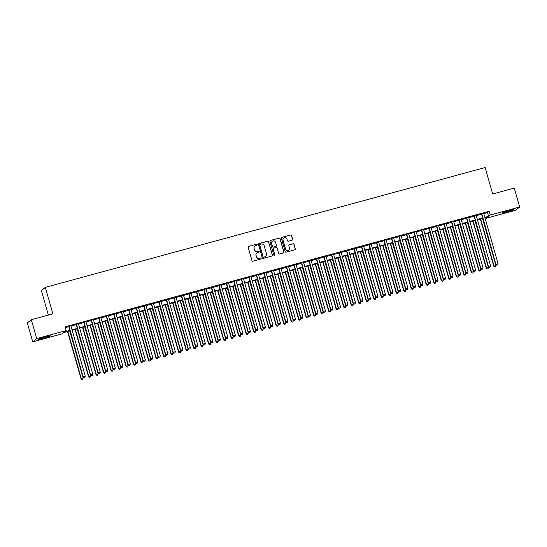 <?xml version="1.0" encoding="UTF-8"?>
<svg xmlns="http://www.w3.org/2000/svg" width="547" height="547" viewBox="0 0 547 547"><rect width="100%" height="100%" fill="white"/><g stroke="black" fill="none" stroke-linecap="round" stroke-linejoin="round"><path stroke-width="0.82" d="M257.199 244.612A0.54 0.533 50.8 0 0 256.536 244.229L248.707 246.362A0.773 0.759 50.8 0 0 248.188 247.306L251.989 260.666A0.773 0.759 50.8 0 0 252.94 261.206L260.769 259.073A0.54 0.533 50.8 0 0 261.131 258.416A0.54 0.533 50.8 0 0 260.468 258.034L259.456 258.314A2.475 2.434 50.8 0 1 256.42 256.577L256.105 255.47A2.475 2.434 50.8 0 1 257.787 252.447L258.799 252.174A0.54 0.533 50.8 0 0 259.169 251.511A0.54 0.533 50.8 0 0 258.505 251.135L257.493 251.408A2.475 2.434 50.8 0 1 254.458 249.678L254.136 248.564A2.475 2.434 50.8 0 1 255.818 245.548L256.83 245.268A0.54 0.533 50.8 0 0 257.199 244.612M256.974 245.213A0.54 0.533 50.8 0 0 256.427 244.318L248.605 246.451A0.773 0.759 50.8 0 0 248.379 246.553M260.905 259.018A0.54 0.533 50.8 0 0 260.365 258.122L259.456 258.314M258.936 252.112A0.54 0.533 50.8 0 0 258.396 251.223L257.493 251.408M507.076 211.962A6.147 0.431 -15.9 0 1 502.002 212.968A6.147 0.431 -15.9 0 1 508.744 210.602A6.147 0.431 -15.9 0 1 513.824 209.597A6.147 0.431 -15.9 0 1 507.076 211.962M43.637 338.258A6.147 0.431 -15.9 0 1 38.563 339.256A6.147 0.431 -15.9 0 1 45.312 336.89A6.147 0.431 -15.9 0 1 50.386 335.892A6.147 0.431 -15.9 0 1 43.637 338.258M292.077 240.188A0.773 0.759 50.8 0 0 292.604 239.244L291.537 235.497A0.773 0.759 50.8 0 0 290.587 234.95L281.896 237.323A0.773 0.759 50.8 0 0 281.37 238.266L285.178 251.62A0.773 0.759 50.8 0 0 286.122 252.167L294.819 249.794A0.773 0.759 50.8 0 0 295.346 248.851L294.054 244.324A0.773 0.759 50.8 0 0 293.103 243.784L289.384 244.796A0.773 0.759 50.8 0 0 288.857 245.74L289.5 247.982A2.072 2.038 50.8 0 1 288.837 250.129A2.072 2.038 50.8 0 1 285.561 249.063L283.052 240.263A2.072 2.038 50.8 0 1 283.715 238.123A2.072 2.038 50.8 0 1 286.997 239.189L287.414 240.659A0.773 0.759 50.8 0 0 288.358 241.2L292.077 240.188M69.989 330.826L63.801 332.514L62.194 333.82L32.731 341.848L27.35 322.949L31.316 319.715L52.888 313.834L45.353 287.373L485.148 167.526L492.69 193.987L514.269 188.106L519.65 207.012L515.684 210.239L486.228 218.267L487.835 216.961L484.95 217.747M31.316 319.715L36.697 338.62L66.16 330.593L64.546 331.899L69.886 330.45M483.767 213.583L487.507 212.564L489.114 211.258L65.079 326.812L66.16 330.593M489.114 211.258L490.194 215.039L519.65 207.012M268.625 241.74A0.773 0.759 50.8 0 0 267.681 241.193L258.984 243.565A0.773 0.759 50.8 0 0 258.464 244.509L262.266 257.869A0.773 0.759 50.8 0 0 263.216 258.41L271.907 256.037A0.773 0.759 50.8 0 0 272.433 255.093L268.522 241.822A0.773 0.759 50.8 0 0 267.572 241.282L258.881 243.654A0.773 0.759 50.8 0 0 258.656 243.75M270.444 240.441L279.134 238.075A0.773 0.759 50.8 0 1 280.085 238.615L283.886 251.976A0.773 0.759 50.8 0 1 283.36 252.919L279.64 253.931A0.773 0.759 50.8 0 1 278.697 253.391L277.151 247.969A0.773 0.759 50.8 0 0 276.201 247.429L273.732 248.106A0.773 0.759 50.8 0 0 273.213 249.049L274.82 254.683A0.54 0.533 50.8 0 1 274.642 255.244A0.54 0.533 50.8 0 1 273.787 254.97L269.917 241.384A0.773 0.759 50.8 0 1 270.444 240.441L279.134 238.075M70.905 325.786L68.724 326.381M78.412 323.742L76.231 324.337M85.92 321.698L83.739 322.292M93.421 319.653L91.24 320.248M100.928 317.609L98.747 318.204M108.436 315.564L106.248 316.159M115.937 313.52L113.755 314.115M123.444 311.469L121.263 312.063M130.952 309.424L128.764 310.019M138.453 307.38L136.271 307.975M145.96 305.335L143.779 305.93M153.461 303.291L151.28 303.886M160.968 301.247L158.787 301.841M168.476 299.202L166.288 299.797M175.977 297.158L173.796 297.753M183.484 295.113L181.303 295.708M190.992 293.062L188.804 293.657M198.493 291.018L196.311 291.613M206 288.973L203.819 289.568M213.501 286.929L211.32 287.524M221.009 284.884L218.827 285.479M228.516 282.84L226.335 283.435M236.017 280.796L233.836 281.39M243.524 278.751L241.343 279.346M251.032 276.707L248.844 277.302M258.533 274.656L256.352 275.25M266.04 272.611L263.859 273.206M273.548 270.567L271.36 271.162M281.049 268.522L278.867 269.117M288.556 266.478L286.375 267.073M296.057 264.433L293.876 265.028M303.564 262.389L301.383 262.984M311.072 260.345L308.891 260.94M318.573 258.3L316.392 258.895M326.08 256.249L323.899 256.844M333.588 254.205L331.4 254.799M341.089 252.16L338.908 252.755M348.596 250.116L346.415 250.711M356.104 248.071L353.916 248.666M363.605 246.027L361.423 246.622M371.112 243.983L368.931 244.577M378.613 241.938L376.432 242.533M386.12 239.887L383.939 240.482M393.628 237.842L391.44 238.437M401.129 235.798L398.948 236.393M408.636 233.754L406.455 234.348M416.144 231.709L413.956 232.304M423.645 229.665L421.463 230.26M431.152 227.62L428.971 228.215M438.653 225.576L436.472 226.171M446.161 223.532L443.979 224.126M453.668 221.48L451.487 222.075M461.169 219.436L458.988 220.031M468.676 217.391L466.495 217.986M476.184 215.347L473.996 215.942M65.312 327.619L68.806 326.668M70.987 326.074L76.313 324.624M78.494 324.029L83.814 322.573M85.995 321.978L91.322 320.528M93.503 319.933L98.829 318.484M101.01 317.889L106.33 316.44M108.511 315.845L113.838 314.395M116.019 313.8L121.338 312.351M123.526 311.756L128.846 310.306M131.027 309.711L136.353 308.262M138.535 307.667L143.854 306.217M146.042 305.623L151.362 304.166M153.543 303.571L158.869 302.122M161.05 301.527L166.37 300.077M168.551 299.482L173.878 298.033M176.059 297.438L181.385 295.989M183.566 295.394L188.886 293.944M191.067 293.349L196.394 291.9M198.575 291.305L203.894 289.855M206.082 289.26L211.402 287.811M213.583 287.216L218.909 285.76M221.091 285.165L226.41 283.715M228.598 283.12L233.918 281.671M236.099 281.076L241.425 279.626M243.606 279.032L248.926 277.582M251.107 276.987L256.434 275.538M258.615 274.943L263.941 273.493M266.122 272.898L271.442 271.449M273.623 270.854L278.949 269.397M281.131 268.803L286.45 267.353M288.638 266.758L293.958 265.309M296.139 264.714L301.465 263.264M303.647 262.669L308.966 261.22M311.154 260.625L316.474 259.175M318.655 258.581L323.981 257.131M326.162 256.536L331.482 255.087M333.663 254.492L338.99 253.042M341.171 252.447L346.49 250.991M348.678 250.396L353.998 248.947M356.179 248.352L361.505 246.902M363.687 246.307L369.006 244.858M371.194 244.263L376.514 242.813M378.695 242.218L384.021 240.769M386.203 240.174L391.522 238.724M393.703 238.13L399.03 236.68M401.211 236.085L406.537 234.636M408.718 234.041L414.038 232.584M416.219 231.99L421.546 230.54M423.727 229.945L429.046 228.496M431.234 227.901L436.554 226.451M438.735 225.856L444.061 224.407M446.243 223.812L451.562 222.362M453.75 221.767L459.07 220.318M461.251 219.723L466.577 218.274M468.758 217.679L474.078 216.229M476.259 215.634L481.586 214.178M483.685 213.303L481.504 213.898M45.353 287.373L41.387 290.601L48.362 315.072M32.731 341.848L36.697 338.62M485.996 217.46L486.228 218.267M482.769 218.342L477.449 219.791M475.261 220.386L469.941 221.836M467.76 222.431L462.434 223.88M460.253 224.475L454.933 225.925M452.752 226.52L447.425 227.969M445.244 228.564L439.918 230.013M437.737 230.608L432.417 232.058M430.236 232.653L424.91 234.102M422.728 234.697L417.409 236.154M415.221 236.748L409.901 238.198M407.72 238.793L402.394 240.242M400.213 240.837L394.893 242.287M392.705 242.882L387.385 244.331M385.204 244.926L379.878 246.376M377.697 246.97L372.377 248.42M370.196 249.015L364.87 250.464M362.688 251.059L357.369 252.509M355.181 253.104L349.861 254.56M347.68 255.155L342.354 256.605M340.172 257.199L334.853 258.649M332.665 259.244L327.345 260.693M325.164 261.288L319.838 262.738M317.657 263.333L312.337 264.782M310.156 265.377L304.829 266.827M302.648 267.421L297.322 268.871M295.141 269.466L289.821 270.915M287.64 271.51L282.314 272.967M280.132 273.562L274.813 275.011M272.625 275.606L267.305 277.055M265.124 277.65L259.798 279.1M257.616 279.695L252.297 281.144M250.109 281.739L244.789 283.189M242.608 283.784L237.282 285.233M235.101 285.828L229.781 287.278M227.6 287.872L222.273 289.329M220.092 289.917L214.766 291.373M212.585 291.968L207.265 293.418M205.084 294.012L199.758 295.462M197.576 296.057L192.257 297.506M190.069 298.101L184.749 299.551M182.568 300.146L177.242 301.595M175.061 302.19L169.741 303.64M167.553 304.235L162.233 305.684M160.052 306.279L154.726 307.735M152.545 308.33L147.225 309.78M145.044 310.375L139.717 311.824M137.536 312.419L132.217 313.869M130.029 314.463L124.709 315.913M122.528 316.508L117.202 317.957M115.02 318.552L109.701 320.002M107.513 320.597L102.193 322.046M100.012 322.641L94.686 324.091M92.505 324.686L87.185 326.142M85.004 326.737L79.677 328.186M77.496 328.781L72.17 330.231M484.847 217.364L488.587 216.345L490.194 215.039M72.067 329.855L77.387 328.398M79.568 327.803L84.894 326.354M87.076 325.759L92.395 324.309M94.583 323.715L99.903 322.265M102.084 321.67L107.41 320.221M109.591 319.626L114.911 318.176M117.099 317.581L122.419 316.132M124.6 315.537L129.926 314.087M132.107 313.493L137.427 312.043M139.608 311.448L144.934 309.992M147.116 309.397L152.435 307.947M154.623 307.352L159.943 305.903M162.124 305.308L167.45 303.858M169.632 303.264L174.951 301.814M177.139 301.219L182.459 299.77M184.64 299.175L189.966 297.725M192.147 297.13L197.467 295.681M199.648 295.086L204.975 293.636M207.156 293.042L212.482 291.585M214.663 290.99L219.983 289.541M222.164 288.946L227.49 287.496M229.672 286.901L234.991 285.452M237.179 284.857L242.499 283.408M244.68 282.813L250.006 281.363M252.188 280.768L257.507 279.319M259.695 278.724L265.015 277.274M267.196 276.679L272.522 275.223M274.703 274.635L280.023 273.179M282.204 272.584L287.531 271.134M289.712 270.539L295.038 269.09M297.219 268.495L302.539 267.045M304.72 266.451L310.046 265.001M312.228 264.406L317.547 262.957M319.735 262.362L325.055 260.912M327.236 260.317L332.562 258.868M334.743 258.273L340.063 256.817M342.251 256.222L347.571 254.772M349.752 254.177L355.078 252.728M357.259 252.133L362.579 250.683M364.76 250.088L370.087 248.639M372.268 248.044L377.594 246.594M379.775 246L385.095 244.55M387.276 243.955L392.602 242.506M394.784 241.911L400.103 240.461M402.291 239.866L407.611 238.41M409.792 237.815L415.118 236.366M417.299 235.771L422.619 234.321M424.807 233.726L430.127 232.277M432.308 231.682L437.634 230.232M439.815 229.637L445.135 228.188M447.316 227.593L452.642 226.143M454.824 225.549L460.143 224.099M462.331 223.504L467.651 222.055M469.832 221.46L475.158 220.003M477.34 219.409L482.659 217.959M487.507 212.564L488.587 216.345M254.881 246.047A2.475 2.434 50.8 0 0 254.034 248.653L254.136 248.564M257.384 251.497A2.475 2.434 50.8 0 1 254.348 249.767L254.034 248.653M256.844 252.946A2.475 2.434 50.8 0 0 255.996 255.552L256.105 255.47M259.346 258.403A2.475 2.434 50.8 0 1 256.317 256.666L255.996 255.552M272.132 255.934A0.773 0.759 50.8 0 0 272.324 255.182L268.522 241.822M260.092 244.386A0.54 0.533 50.8 0 0 259.722 245.042L263.066 256.769A0.54 0.533 50.8 0 0 263.729 257.145L264.796 256.858A2.475 2.434 50.8 0 0 266.478 253.842L264.194 245.822A2.475 2.434 50.8 0 0 261.158 244.092L260.092 244.386M259.846 244.53A0.54 0.533 50.8 0 0 259.62 245.131L259.722 245.042M265.63 256.44A2.475 2.434 50.8 0 1 264.693 256.946L263.62 257.234A0.54 0.533 50.8 0 1 262.957 256.858L259.62 245.131M283.585 252.817A0.773 0.759 50.8 0 0 283.784 252.064L279.975 238.704A0.773 0.759 50.8 0 0 279.025 238.164M273.404 248.29A0.773 0.759 50.8 0 0 273.103 249.131L274.82 254.683M274.587 255.285A0.54 0.533 50.8 0 0 274.71 254.772M275.551 242.348A2.072 2.038 50.8 0 0 272.269 241.282A2.072 2.038 50.8 0 0 271.606 243.422L272.488 246.519A0.773 0.759 50.8 0 0 273.438 247.066L275.907 246.389A0.773 0.759 50.8 0 0 276.433 245.446L275.551 242.348M272.221 241.33A2.072 2.038 50.8 0 0 271.503 243.511L271.606 243.422M276.126 246.287A0.773 0.759 50.8 0 1 275.797 246.478L273.329 247.148A0.773 0.759 50.8 0 1 272.385 246.608L271.503 243.511M283.661 238.171A2.072 2.038 50.8 0 0 282.949 240.352L283.052 240.263M288.782 250.17A2.072 2.038 50.8 0 1 285.452 249.145L282.949 240.352M295.038 249.692A0.773 0.759 50.8 0 0 295.236 248.94L293.944 244.413A0.773 0.759 50.8 0 0 293.001 243.873L289.281 244.885A0.773 0.759 50.8 0 0 289.055 244.988M292.303 240.085A0.773 0.759 50.8 0 0 292.501 239.326L291.428 235.579A0.773 0.759 50.8 0 0 290.484 235.039L281.787 237.412A0.773 0.759 50.8 0 0 281.568 237.507M67.541 331.489L80.99 378.709L83.137 377.984L69.722 330.894M67.849 331.407L81.257 378.497L81.913 379.474L82.775 379.187L82.023 379.386M83.137 377.984L82.775 379.187M81.913 379.474L80.99 378.709M68.69 326.251L83.137 376.965L68.99 326.162M84.163 377.642L84.915 377.437L84.163 377.642L83.404 376.746L85.277 376.233L70.871 325.656M83.137 376.965L84.06 377.731M84.915 377.437L85.277 376.233M75.048 329.444L88.498 376.664L90.638 375.939L77.23 328.85M75.349 329.362L88.764 376.445L89.421 377.43L90.276 377.136L89.523 377.341M90.638 375.939L90.276 377.136M89.421 377.43L88.498 376.664M82.549 327.4L95.998 374.62L98.145 373.895L84.73 326.805M82.857 327.318L96.272 374.401L96.922 375.386L97.783 375.092L97.031 375.297M98.145 373.895L97.783 375.092M96.922 375.386L95.998 374.62M90.057 325.356L103.506 372.575L105.653 371.844L92.238 324.761M90.364 325.274L103.773 372.357L104.429 373.341L105.291 373.047L104.539 373.252M105.653 371.844L105.291 373.047M104.429 373.341L103.506 372.575M97.557 323.311L111.014 370.531L113.154 369.799L99.745 322.716M97.865 323.229L111.28 370.312L111.937 371.297L112.791 371.003L112.039 371.208M113.154 369.799L112.791 371.003M111.937 371.297L111.014 370.531M76.19 324.2L90.638 374.921L76.498 324.118M91.67 375.598L92.422 375.392L91.67 375.598L90.905 374.702L92.785 374.189L78.371 323.605M90.638 374.921L91.561 375.686M92.422 375.392L92.785 374.189M83.698 322.156L98.145 372.876L84.006 322.074M99.178 373.553L99.923 373.348L99.178 373.553L98.412 372.657L100.286 372.145L85.879 321.561M98.145 372.876L99.069 373.642M99.923 373.348L100.286 372.145M91.205 320.111L105.646 370.832L91.506 320.029M106.679 371.509L107.431 371.304L106.679 371.509L105.92 370.613L107.793 370.1L93.387 319.516M105.646 370.832L106.569 371.598M107.431 371.304L107.793 370.1M98.706 318.067L113.154 368.787L99.014 317.985M114.186 369.464L114.938 369.259L114.186 369.464L113.42 368.569L115.301 368.056L100.887 317.472M113.154 368.787L114.077 369.546M114.938 369.259L115.301 368.056M105.065 321.267L118.514 368.487L120.661 367.755L107.246 320.672M105.373 321.185L118.788 368.268L119.437 369.252L120.299 368.958L119.547 369.163M120.661 367.755L120.299 368.958M119.437 369.252L118.514 368.487M106.214 316.022L120.661 366.743L106.521 315.94M121.687 367.42L122.439 367.215L121.687 367.42L120.928 366.524L122.801 366.011L108.395 315.428M120.661 366.743L121.584 367.502M122.439 367.215L122.801 366.011M112.573 319.222L126.022 366.442L128.169 365.711L114.754 318.627M112.88 319.14L126.289 366.223L126.945 367.208L127.8 366.914L127.054 367.119M128.169 365.711L127.8 366.914M126.945 367.208L126.022 366.442M113.714 313.978L128.162 364.692L114.022 313.896M129.195 365.369L129.947 365.164L129.195 365.369L128.436 364.473L130.309 363.967L115.902 313.383M128.162 364.692L129.085 365.458M129.947 365.164L130.309 363.967M120.073 317.178L133.53 364.398L135.67 363.666L122.261 316.583M120.381 317.089L133.796 364.179L134.453 365.157L135.307 364.87L134.555 365.075M135.67 363.666L135.307 364.87M134.453 365.157L133.53 364.398M121.222 311.934L135.67 362.647L121.53 311.852M136.702 363.324L137.447 363.119L136.702 363.324L135.936 362.429L137.817 361.923L123.403 311.339M135.67 362.647L136.593 363.413M137.447 363.119L137.817 361.923M127.581 315.134L141.03 362.353L143.177 361.622L129.762 314.539M127.889 315.045L141.297 362.135L141.953 363.112L142.815 362.825L142.063 363.03M143.177 361.622L142.815 362.825M141.953 363.112L141.03 362.353M128.73 309.889L143.177 360.603L129.03 309.8M144.203 361.28L144.955 361.075L144.203 361.28L143.444 360.384L145.317 359.871L130.911 309.294M143.177 360.603L144.1 361.369M144.955 361.075L145.317 359.871M135.088 313.082L148.538 360.302L150.678 359.577L137.27 312.487M135.389 313L148.805 360.09L149.461 361.068L150.316 360.781L149.57 360.979M150.678 359.577L150.316 360.781M149.461 361.068L148.538 360.302M142.589 311.038L156.039 358.258L158.186 357.533L144.77 310.443M142.897 310.956L156.312 358.039L156.968 359.023L157.823 358.729L157.071 358.935M158.186 357.533L157.823 358.729M156.968 359.023L156.039 358.258M150.097 308.993L163.546 356.213L165.693 355.488L152.278 308.399M150.404 308.911L163.813 355.994L164.469 356.979L165.331 356.685L164.579 356.89M165.693 355.488L165.331 356.685M164.469 356.979L163.546 356.213M157.604 306.949L171.054 354.169L173.194 353.437L159.786 306.354M157.905 306.867L171.32 353.95L171.977 354.935L172.831 354.641L172.079 354.846M173.194 353.437L172.831 354.641M171.977 354.935L171.054 354.169M165.105 304.905L178.554 352.124L180.701 351.393L167.286 304.31M165.413 304.823L178.828 351.906L179.478 352.89L180.339 352.596L179.587 352.801M180.701 351.393L180.339 352.596M179.478 352.89L178.554 352.124M172.613 302.86L186.062 350.08L188.209 349.348L174.794 302.265M172.92 302.778L186.329 349.861L186.985 350.846L187.84 350.552L187.095 350.757M188.209 349.348L187.84 350.552M186.985 350.846L186.062 350.08M180.113 300.816L193.57 348.036L195.71 347.304L182.301 300.221M180.421 300.734L193.836 347.817L194.493 348.801L195.347 348.507L194.595 348.712M195.71 347.304L195.347 348.507M194.493 348.801L193.57 348.036M187.621 298.771L201.07 345.991L203.217 345.26L189.802 298.177M187.929 298.683L201.337 345.772L201.993 346.75L202.855 346.463L202.103 346.668M203.217 345.26L202.855 346.463M201.993 346.75L201.07 345.991M195.129 296.72L208.578 343.947L210.725 343.215L197.31 296.125M195.429 296.638L208.845 343.728L209.501 344.706L210.356 344.419L209.61 344.624M210.725 343.215L210.356 344.419M209.501 344.706L208.578 343.947M202.629 294.676L216.086 341.896L218.226 341.171L204.817 294.081M202.937 294.594L216.352 341.677L217.009 342.661L217.863 342.367L217.111 342.572M218.226 341.171L217.863 342.367M217.009 342.661L216.086 341.896M210.137 292.631L223.586 339.851L225.733 339.126L212.318 292.036M210.445 292.549L223.853 339.632L224.509 340.617L225.371 340.323L224.619 340.528M225.733 339.126L225.371 340.323M224.509 340.617L223.586 339.851M217.644 290.587L231.094 337.807L233.234 337.075L219.826 289.992M217.945 290.505L231.36 337.588L232.017 338.572L232.872 338.278L232.126 338.484M233.234 337.075L232.872 338.278M232.017 338.572L231.094 337.807M136.23 307.845L150.678 358.558L136.538 307.756M151.71 359.235L152.463 359.03L151.71 359.235L150.945 358.34L152.825 357.827L138.418 307.25M150.678 358.558L151.601 359.324M152.463 359.03L152.825 357.827M143.738 305.794L158.186 356.514L144.046 305.711M159.218 357.191L159.963 356.986L159.218 357.191L158.452 356.295L160.326 355.782L145.919 305.199M158.186 356.514L159.109 357.28M159.963 356.986L160.326 355.782M151.245 303.749L165.693 354.47L151.546 303.667M166.719 355.147L167.471 354.941L166.719 355.147L165.96 354.251L167.833 353.738L153.427 303.154M165.693 354.47L166.616 355.235M167.471 354.941L167.833 353.738M158.746 301.705L173.194 352.425L159.054 301.623M174.226 353.102L174.978 352.897L174.226 353.102L173.461 352.206L175.341 351.694L160.927 301.11M173.194 352.425L174.117 353.184M174.978 352.897L175.341 351.694M166.254 299.66L180.701 350.381L166.561 299.578M181.727 351.058L182.479 350.853L181.727 351.058L180.968 350.162L182.842 349.649L168.435 299.065M180.701 350.381L181.625 351.14M182.479 350.853L182.842 349.649M173.755 297.616L188.202 348.336L174.062 297.534M189.235 349.007L189.987 348.808L189.235 349.007L188.476 348.118L190.349 347.605L175.943 297.021M188.202 348.336L189.125 349.095M189.987 348.808L190.349 347.605M181.262 295.571L195.71 346.285L181.57 295.489M196.742 346.962L197.494 346.757L196.742 346.962L195.976 346.066L197.857 345.56L183.443 294.977M195.71 346.285L196.633 347.051M197.494 346.757L197.857 345.56M188.77 293.527L203.217 344.241L189.077 293.445M204.243 344.918L204.995 344.713L204.243 344.918L203.484 344.022L205.357 343.516L190.951 292.932M203.217 344.241L204.14 345.007M204.995 344.713L205.357 343.516M196.27 291.483L210.718 342.196L196.578 291.394M211.751 342.873L212.503 342.668L211.751 342.873L210.992 341.978L212.865 341.465L198.458 290.888M210.718 342.196L211.641 342.962M212.503 342.668L212.865 341.465M203.778 289.431L218.226 340.152L204.086 289.349M219.258 340.829L220.003 340.624L219.258 340.829L218.492 339.933L220.373 339.42L205.959 288.843M218.226 340.152L219.149 340.918M220.003 340.624L220.373 339.42M211.286 287.387L225.733 338.108L211.586 287.305M226.759 338.784L227.511 338.579L226.759 338.784L226 337.889L227.873 337.376L213.467 286.792M225.733 338.108L226.656 338.873M227.511 338.579L227.873 337.376M218.786 285.343L233.234 336.063L219.094 285.26M234.266 336.74L235.019 336.535L234.266 336.74L233.501 335.844L235.381 335.332L220.967 284.748M233.234 336.063L234.157 336.829M235.019 336.535L235.381 335.332M225.145 288.542L238.595 335.762L240.742 335.031L227.326 287.948M225.453 288.46L238.868 335.543L239.518 336.528L240.379 336.234L239.627 336.439M240.742 335.031L240.379 336.234M239.518 336.528L238.595 335.762M232.653 286.498L246.102 333.718L248.249 332.986L234.834 285.903M232.96 286.416L246.369 333.499L247.025 334.484L247.887 334.19L247.135 334.395M248.249 332.986L247.887 334.19M247.025 334.484L246.102 333.718M240.154 284.454L253.61 331.673L255.75 330.942L242.342 283.859M240.461 284.372L253.876 331.455L254.533 332.439L255.387 332.145L254.635 332.35M255.75 330.942L255.387 332.145M254.533 332.439L253.61 331.673M247.661 282.409L261.11 329.629L263.257 328.897L249.842 281.814M247.969 282.32L261.384 329.41L262.034 330.388L262.895 330.101L262.143 330.306M263.257 328.897L262.895 330.101M262.034 330.388L261.11 329.629M226.294 283.298L240.742 334.019L226.602 283.216M241.774 334.696L242.519 334.49L241.774 334.696L241.008 333.8L242.882 333.287L228.475 282.703M240.742 334.019L241.665 334.778M242.519 334.49L242.882 333.287M233.801 281.254L248.249 331.974L234.102 281.172M249.275 332.651L250.027 332.446L249.275 332.651L248.516 331.755L250.389 331.243L235.983 280.659M248.249 331.974L249.172 332.733M250.027 332.446L250.389 331.243M241.302 279.209L255.75 329.923L241.61 279.127M256.782 330.6L257.534 330.402L256.782 330.6L256.017 329.711L257.897 329.198L243.483 278.614M255.75 329.923L256.673 330.689M257.534 330.402L257.897 329.198M248.81 277.165L263.257 327.879L249.117 277.083M264.283 328.556L265.035 328.35L264.283 328.556L263.524 327.66L265.398 327.154L250.991 276.57M263.257 327.879L264.18 328.644M265.035 328.35L265.398 327.154M255.169 280.365L268.618 327.585L270.765 326.853L257.35 279.77M255.476 280.276L268.885 327.366L269.541 328.344L270.396 328.056L269.65 328.262M270.765 326.853L270.396 328.056M269.541 328.344L268.618 327.585M256.311 275.12L270.758 325.834L256.618 275.032M271.791 326.511L272.543 326.306L271.791 326.511L271.032 325.615L272.905 325.109L258.499 274.526M270.758 325.834L271.681 326.6M272.543 326.306L272.905 325.109M262.669 278.314L276.126 325.54L278.266 324.809L264.857 277.719M262.977 278.232L276.392 325.321L277.049 326.299L277.903 326.012L277.151 326.21M278.266 324.809L277.903 326.012M277.049 326.299L276.126 325.54M263.818 273.076L278.266 323.79L264.126 272.987M279.298 324.467L280.043 324.262L279.298 324.467L278.532 323.571L280.413 323.058L265.999 272.481M278.266 323.79L279.189 324.556M280.043 324.262L280.413 323.058M270.177 276.269L283.626 323.489L285.773 322.764L272.358 275.674M270.485 276.187L283.893 323.27L284.549 324.255L285.411 323.961L284.659 324.166M285.773 322.764L285.411 323.961M284.549 324.255L283.626 323.489M271.326 271.025L285.773 321.745L271.633 270.943M286.799 322.422L287.551 322.217L286.799 322.422L286.04 321.527L287.913 321.014L273.507 270.43M285.773 321.745L286.696 322.511M287.551 322.217L287.913 321.014M277.685 274.225L291.134 321.445L293.274 320.72L279.866 273.63M277.985 274.143L291.401 321.226L292.057 322.21L292.912 321.916L292.166 322.121M293.274 320.72L292.912 321.916M292.057 322.21L291.134 321.445M278.826 268.98L293.274 319.701L279.134 268.898M294.307 320.378L295.059 320.173L294.307 320.378L293.541 319.482L295.421 318.969L281.014 268.386M293.274 319.701L294.197 320.467M295.059 320.173L295.421 318.969M285.185 272.18L298.641 319.4L300.782 318.669L287.366 271.585M285.493 272.098L298.908 319.181L299.565 320.166L300.419 319.872L299.667 320.077M300.782 318.669L300.419 319.872M299.565 320.166L298.641 319.4M286.334 266.936L300.782 317.657L286.642 266.854M301.814 318.333L302.559 318.128L301.814 318.333L301.048 317.438L302.929 316.925L288.515 266.341M300.782 317.657L301.705 318.422M302.559 318.128L302.929 316.925M292.693 270.136L306.142 317.356L308.289 316.624L294.874 269.541M293.001 270.054L306.409 317.137L307.065 318.122L307.927 317.828L307.175 318.033M308.289 316.624L307.927 317.828M307.065 318.122L306.142 317.356M293.842 264.892L308.289 315.612L294.142 264.81M309.315 316.289L310.067 316.084L309.315 316.289L308.556 315.393L310.429 314.881L296.023 264.297M308.289 315.612L309.212 316.371M310.067 316.084L310.429 314.881M300.2 268.092L313.65 315.311L315.79 314.58L302.382 267.497M300.501 268.009L313.916 315.093L314.573 316.077L315.428 315.783L314.675 315.988M315.79 314.58L315.428 315.783M314.573 316.077L313.65 315.311M301.342 262.847L315.79 313.568L301.65 262.765M316.822 314.245L317.575 314.04L316.822 314.245L316.057 313.349L317.937 312.836L303.523 262.252M315.79 313.568L316.713 314.327M317.575 314.04L317.937 312.836M307.701 266.047L321.151 313.267L323.298 312.535L309.882 265.452M308.009 265.965L321.424 313.048L322.074 314.033L322.935 313.739L322.183 313.944M323.298 312.535L322.935 313.739M322.074 314.033L321.151 313.267M308.85 260.803L323.298 311.517L309.158 260.721M324.33 312.193L325.075 311.995L324.33 312.193L323.564 311.305L325.438 310.792L311.031 260.208M323.298 311.517L324.221 312.282M325.075 311.995L325.438 310.792M315.209 264.003L328.658 311.222L330.805 310.491L317.39 263.408M315.516 263.914L328.925 311.004L329.581 311.981L330.443 311.694L329.691 311.899M330.805 310.491L330.443 311.694M329.581 311.981L328.658 311.222M316.357 258.758L330.798 309.472L316.658 258.676M331.831 310.149L332.583 309.944L331.831 310.149L331.072 309.253L332.945 308.747L318.539 258.163M330.798 309.472L331.721 310.238M332.583 309.944L332.945 308.747M322.709 261.958L336.166 309.178L338.306 308.446L324.897 261.363M323.017 261.869L336.432 308.959L337.089 309.937L337.943 309.65L337.191 309.855M338.306 308.446L337.943 309.65M337.089 309.937L336.166 309.178M323.858 256.714L338.306 307.428L324.166 256.625M339.338 308.105L340.09 307.899L339.338 308.105L338.572 307.209L340.453 306.703L326.039 256.119M338.306 307.428L339.229 308.193M340.09 307.899L340.453 306.703M330.217 259.907L343.666 307.127L345.813 306.402L332.398 259.312M330.525 259.825L343.94 306.915L344.589 307.893L345.451 307.605L344.699 307.804M345.813 306.402L345.451 307.605M344.589 307.893L343.666 307.127M331.366 254.67L345.813 305.383L331.673 254.581M346.839 306.06L347.591 305.855L346.839 306.06L346.08 305.164L347.954 304.652L333.547 254.075M345.813 305.383L346.736 306.149M347.591 305.855L347.954 304.652M337.725 257.863L351.174 305.082L353.321 304.358L339.906 257.268M338.032 257.781L351.441 304.864L352.097 305.848L352.952 305.554L352.206 305.759M353.321 304.358L352.952 305.554M352.097 305.848L351.174 305.082M338.866 252.618L353.314 303.339L339.174 252.536M354.347 304.016L355.099 303.811L354.347 304.016L353.588 303.12L355.461 302.607L341.055 252.023M353.314 303.339L354.237 304.105M355.099 303.811L355.461 302.607M345.225 255.818L358.682 303.038L360.822 302.313L347.413 255.223M345.533 255.736L358.948 302.819L359.605 303.804L360.459 303.51L359.707 303.715M360.822 302.313L360.459 303.51M359.605 303.804L358.682 303.038M346.374 250.574L360.822 301.294L346.682 250.492M361.854 301.971L362.599 301.766L361.854 301.971L361.088 301.076L362.969 300.563L348.555 249.979M360.822 301.294L361.745 302.06M362.599 301.766L362.969 300.563M352.733 253.774L366.182 300.994L368.329 300.262L354.914 253.179M353.041 253.692L366.449 300.775L367.105 301.759L367.967 301.465L367.215 301.671M368.329 300.262L367.967 301.465M367.105 301.759L366.182 300.994M353.882 248.529L368.329 299.25L354.183 248.447M369.355 299.927L370.107 299.722L369.355 299.927L368.596 299.031L370.469 298.518L356.063 247.935M368.329 299.25L369.252 300.016M370.107 299.722L370.469 298.518M360.241 251.729L373.69 298.949L375.83 298.218L362.422 251.135M360.541 251.647L373.957 298.73L374.613 299.715L375.468 299.421L374.722 299.626M375.83 298.218L375.468 299.421M374.613 299.715L373.69 298.949M361.382 246.485L375.83 297.206L361.69 246.403M376.862 297.883L377.615 297.677L376.862 297.883L376.097 296.987L377.977 296.474L363.57 245.89M375.83 297.206L376.753 297.965M377.615 297.677L377.977 296.474M367.741 249.685L381.197 296.905L383.338 296.173L369.922 249.09M368.049 249.603L381.464 296.686L382.121 297.671L382.975 297.377L382.223 297.582M383.338 296.173L382.975 297.377M382.121 297.671L381.197 296.905M368.89 244.441L383.338 295.161L369.198 244.359M384.37 295.838L385.115 295.633L384.37 295.838L383.604 294.942L385.478 294.43L371.071 243.846M383.338 295.161L384.261 295.92M385.115 295.633L385.478 294.43M375.249 247.641L388.698 294.86L390.845 294.129L377.43 247.046M375.557 247.559L388.965 294.642L389.621 295.626L390.483 295.332L389.731 295.537M390.845 294.129L390.483 295.332M389.621 295.626L388.698 294.86M376.398 242.396L390.845 293.11L376.698 242.314M391.871 293.787L392.623 293.589L391.871 293.787L391.112 292.898L392.985 292.385L378.579 241.801M390.845 293.11L391.768 293.876M392.623 293.589L392.985 292.385M382.756 245.596L396.206 292.816L398.346 292.084L384.938 245.001M383.057 245.507L396.472 292.597L397.129 293.575L397.984 293.288L397.231 293.493M398.346 292.084L397.984 293.288M397.129 293.575L396.206 292.816M383.898 240.352L398.346 291.066L384.206 240.27M399.378 291.742L400.131 291.537L399.378 291.742L398.613 290.847L400.493 290.341L386.079 239.757M398.346 291.066L399.269 291.831M400.131 291.537L400.493 290.341M390.257 243.552L403.707 290.772L405.853 290.04L392.438 242.957M390.565 243.463L403.98 290.553L404.63 291.53L405.491 291.243L404.739 291.448M405.853 290.04L405.491 291.243M404.63 291.53L403.707 290.772M391.406 238.307L405.853 289.021L391.714 238.218M406.886 289.698L407.631 289.493L406.886 289.698L406.12 288.802L407.994 288.296L393.587 237.713M405.853 289.021L406.777 289.787M407.631 289.493L407.994 288.296M397.765 241.5L411.214 288.72L413.361 287.995L399.946 240.906M398.072 241.418L411.481 288.508L412.137 289.486L412.992 289.199L412.247 289.397M413.361 287.995L412.992 289.199M412.137 289.486L411.214 288.72M398.907 236.263L413.354 286.977L399.214 236.174M414.387 287.654L415.139 287.448L414.387 287.654L413.628 286.758L415.501 286.245L401.095 235.668M413.354 286.977L414.277 287.743M415.139 287.448L415.501 286.245M405.265 239.456L418.722 286.676L420.862 285.951L407.453 238.861M405.573 239.374L418.988 286.457L419.645 287.442L420.499 287.148L419.747 287.353M420.862 285.951L420.499 287.148M419.645 287.442L418.722 286.676M406.414 234.212L420.862 284.932L406.722 234.13M421.894 285.609L422.646 285.404L421.894 285.609L421.128 284.713L423.009 284.201L408.595 233.617M420.862 284.932L421.785 285.698M422.646 285.404L423.009 284.201M412.773 237.412L426.222 284.631L428.369 283.907L414.954 236.817M413.081 237.33L426.489 284.413L427.145 285.397L428.007 285.103L427.255 285.308M428.369 283.907L428.007 285.103M427.145 285.397L426.222 284.631M413.922 232.167L428.369 282.888L414.229 232.085M429.395 283.565L430.147 283.36L429.395 283.565L428.636 282.669L430.51 282.156L416.103 231.572M428.369 282.888L429.292 283.654M430.147 283.36L430.51 282.156M420.281 235.367L433.73 282.587L435.877 281.855L422.462 234.772M420.581 235.285L433.997 282.368L434.653 283.353L435.508 283.059L434.762 283.264M435.877 281.855L435.508 283.059M434.653 283.353L433.73 282.587M421.422 230.123L435.87 280.843L421.73 230.041M436.903 281.52L437.655 281.315L436.903 281.52L436.144 280.625L438.017 280.112L423.61 229.528M435.87 280.843L436.793 281.602M437.655 281.315L438.017 280.112M427.781 233.323L441.238 280.543L443.378 279.811L429.969 232.728M428.089 233.241L441.504 280.324L442.161 281.308L443.015 281.014L442.263 281.22M443.378 279.811L443.015 281.014M442.161 281.308L441.238 280.543M428.93 228.078L443.378 278.799L429.238 227.996M444.41 279.476L445.155 279.271L444.41 279.476L443.644 278.58L445.525 278.067L431.111 227.484M443.378 278.799L444.301 279.558M445.155 279.271L445.525 278.067M435.289 231.278L448.738 278.498L450.885 277.767L437.47 230.684M435.597 231.196L449.005 278.279L449.661 279.264L450.523 278.97L449.771 279.175M450.885 277.767L450.523 278.97M449.661 279.264L448.738 278.498M436.438 226.034L450.885 276.755L436.738 225.952M451.911 277.432L452.663 277.226L451.911 277.432L451.152 276.536L453.025 276.023L438.619 225.439M450.885 276.755L451.808 277.514M452.663 277.226L453.025 276.023M442.796 229.234L456.246 276.454L458.386 275.722L444.978 228.639M443.097 229.152L456.513 276.235L457.169 277.22L458.024 276.926L457.278 277.131M458.386 275.722L458.024 276.926M457.169 277.22L456.246 276.454M443.938 223.99L458.386 274.703L444.246 223.908M459.418 275.38L460.171 275.175L459.418 275.38L458.653 274.485L460.533 273.979L446.12 223.395M458.386 274.703L459.309 275.469M460.171 275.175L460.533 273.979M450.297 227.19L463.747 274.409L465.894 273.678L452.478 226.595M450.605 227.101L464.02 274.191L464.67 275.168L465.531 274.881L464.779 275.086M465.894 273.678L465.531 274.881M464.67 275.168L463.747 274.409M451.446 221.945L465.894 272.659L451.754 221.863M466.926 273.336L467.671 273.131L466.926 273.336L466.16 272.44L468.034 271.934L453.627 221.35M465.894 272.659L466.817 273.425M467.671 273.131L468.034 271.934M457.805 225.138L471.254 272.365L473.401 271.633L459.986 224.55M458.112 225.056L471.521 272.146L472.177 273.124L473.039 272.837L472.287 273.042M473.401 271.633L473.039 272.837M472.177 273.124L471.254 272.365M458.954 219.901L473.401 270.615L459.254 219.812M474.427 271.291L475.179 271.086L474.427 271.291L473.668 270.396L475.541 269.883L461.135 219.306M473.401 270.615L474.324 271.38M475.179 271.086L475.541 269.883M465.306 223.094L478.762 270.314L480.902 269.589L467.494 222.499M465.613 223.012L479.028 270.102L479.685 271.08L480.539 270.792L479.787 270.991M480.902 269.589L480.539 270.792M479.685 271.08L478.762 270.314M466.454 217.856L480.902 268.57L466.762 217.768M481.934 269.247L482.686 269.042L481.934 269.247L481.169 268.351L483.049 267.839L468.635 217.262M480.902 268.57L481.825 269.336M482.686 269.042L483.049 267.839M472.813 221.05L486.262 268.269L488.409 267.545L474.994 220.455M473.121 220.967L486.536 268.051L487.186 269.035L488.047 268.741L487.295 268.946M488.409 267.545L488.047 268.741M487.186 269.035L486.262 268.269M473.962 215.805L488.409 266.526L474.27 215.723M489.435 267.203L490.187 266.998L489.435 267.203L488.676 266.307L490.55 265.794L476.143 215.21M488.409 266.526L489.333 267.292M490.187 266.998L490.55 265.794M480.321 219.005L493.77 266.225L495.917 265.5L482.502 218.41M480.628 218.923L494.037 266.006L494.693 266.991L495.548 266.697L494.803 266.902M495.917 265.5L495.548 266.697M494.693 266.991L493.77 266.225M481.463 213.761L495.91 264.481L481.77 213.679M496.943 265.158L497.695 264.953L496.943 265.158L496.184 264.263L498.057 263.75L483.651 213.166M495.91 264.481L496.833 265.247M497.695 264.953L498.057 263.75"/></g></svg>
